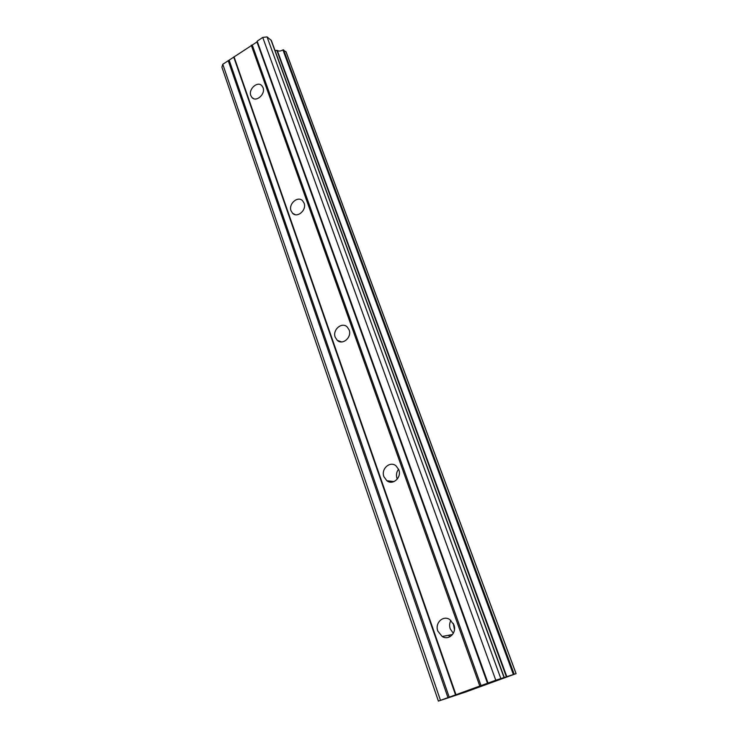 <?xml version="1.0" encoding="UTF-8"?>
<svg xmlns="http://www.w3.org/2000/svg" width="738" height="738" viewBox="0 0 738 738"><rect width="100%" height="100%" fill="white"/><g stroke="black" fill="none" stroke-linecap="round" stroke-linejoin="round"><path stroke-width="1.11" d="M437.819 631.073C434.664 623.112 443.04 614.957 449.746 619.523L453.898 624.791C457.09 632.697 448.833 640.879 442.154 636.488L437.819 631.073M453.326 633.333L450.235 628.877C449.239 625.852 449.47 623.02 450.927 620.39M383.889 476.647C380.799 468.944 389.968 460.696 396.002 465.816L398.815 469.755C401.942 477.431 392.847 485.696 386.823 480.715L383.889 476.647M397.302 479.073L397.007 478.344C395.965 474.986 396.49 471.933 398.594 469.174M335.209 337.257C332.248 329.941 341.768 321.62 347.128 326.888L349.129 329.904C352.127 337.211 342.653 345.55 337.294 340.384L335.209 337.257M348.677 336.943L349.295 335.273M291.049 210.819C288.254 203.937 297.838 195.533 302.598 200.754L304.084 203.116C306.916 209.989 297.349 218.402 292.599 213.264L291.049 210.819M250.819 95.589C248.18 89.15 257.673 80.682 261.916 85.746L263.051 87.638C265.726 94.067 256.224 102.545 251.999 97.554L250.819 95.589M454.47 629.698L453.298 623.398M449.876 636.783L448.501 635.289M504.22 677.401L271.335 40.442L267.036 36.9L262.746 37.426L257.165 41.18L256.962 41.955L222.784 64.28L221.907 67.167L438.39 701.1L495.788 680.242L516.093 673.637L465.66 692.023L438.39 701.1M286.03 51.863L282.931 49.898C280.698 51.236 278.807 51.402 277.257 50.415L275.025 50.516M485.207 684.532L487.218 683.858M483.556 685.039L484.931 684.596M471.591 689.366L475.789 687.982M252.295 45.092L481.019 685.611M251.243 45.156L479.801 686.036M256.962 41.955L487.486 683.259M257.165 41.18L488.021 683.056M262.746 37.426L495.788 680.242M267.036 36.9L500.807 678.48M276.861 50.35L506.443 676.94M283.613 49.843L514.174 674.246M222.784 64.28L440.466 700.288M228.208 60.636L447.938 697.576M229.297 60.534L449.202 697.142M233.872 57.463L455.521 694.855M234.011 56.734L455.955 694.679M270.994 39.99L504.017 677.466M277.257 50.415L506.868 676.801M282.931 49.898L513.38 674.523M285.966 51.669L516.056 673.646M251.999 97.554L253.641 98.652M292.599 213.264L295.228 214.666M337.294 340.384L341.666 341.925M386.823 480.715L394.009 481.6M442.154 636.488L452.551 634.514M286.021 51.752L516.093 673.637"/></g></svg>
